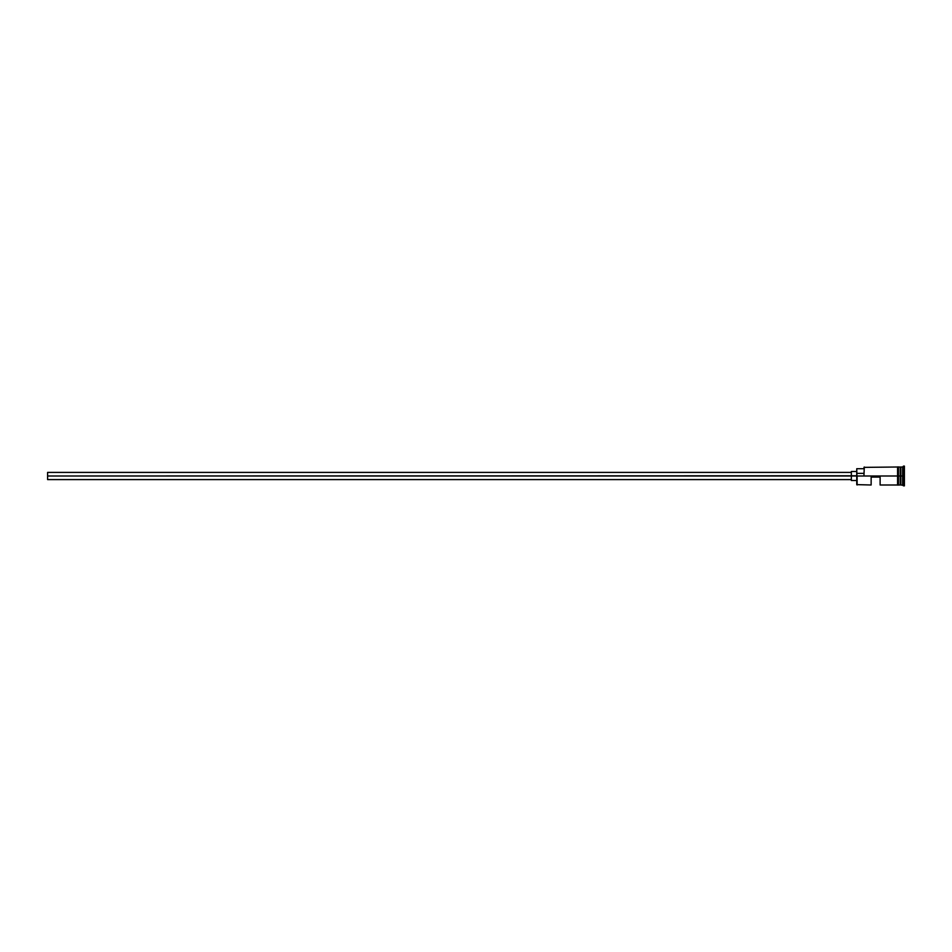 <?xml version="1.0" encoding="UTF-8"?>
<svg xmlns="http://www.w3.org/2000/svg" width="952" height="952" viewBox="0 0 952 952"><rect width="100%" height="100%" fill="white"/><g stroke="black" fill="none" stroke-linecap="round" stroke-linejoin="round"><path stroke-width="1.43" d="M857.109 476L856.752 484.627L856.752 475.762L47.6 476L47.6 479.594L47.6 476L851.35 476L851.35 480.498L851.35 476L856.752 476L856.752 473.358L863.94 473.358L856.752 473.358L856.752 468.717L857.109 484.996L857.109 476L897.569 476L857.109 476M904.4 485.698L900.449 484.806L900.449 476L900.259 484.996L900.259 467.004L900.628 484.806L900.806 467.004L900.806 484.996L900.806 476L902.603 476L902.603 484.996L902.603 476L900.806 476L900.806 467.004L902.603 467.004L902.603 476L902.603 467.004L903.496 466.111L903.496 476L902.603 476L903.496 476L903.496 485.889L903.496 476L904.4 476L903.496 476L903.496 466.111L904.4 466.111L904.4 485.889L904.4 466.111M871.139 484.996L871.139 477.083L880.124 477.083L880.124 484.996L880.124 477.083L871.139 477.083L871.139 484.996L856.752 484.627M898.462 484.996L900.259 484.996L900.259 476L897.569 476L897.569 485.08L898.462 485.08L898.462 466.92L897.569 466.92L897.569 476L900.259 476L900.259 467.004L898.462 467.004M863.94 475.762L864.297 467.004L863.94 475.762M898.462 485.08L898.462 466.92M897.569 466.92L897.569 485.08M851.35 471.502L851.35 476L851.35 471.502L856.752 471.502M47.6 472.406L47.6 476L47.6 472.406L851.35 472.406M851.35 479.594L47.6 479.594M856.752 480.498L851.35 480.498M897.569 484.996L880.124 484.996M897.569 467.004L863.94 467.373M856.752 468.717L863.94 468.717"/></g></svg>
